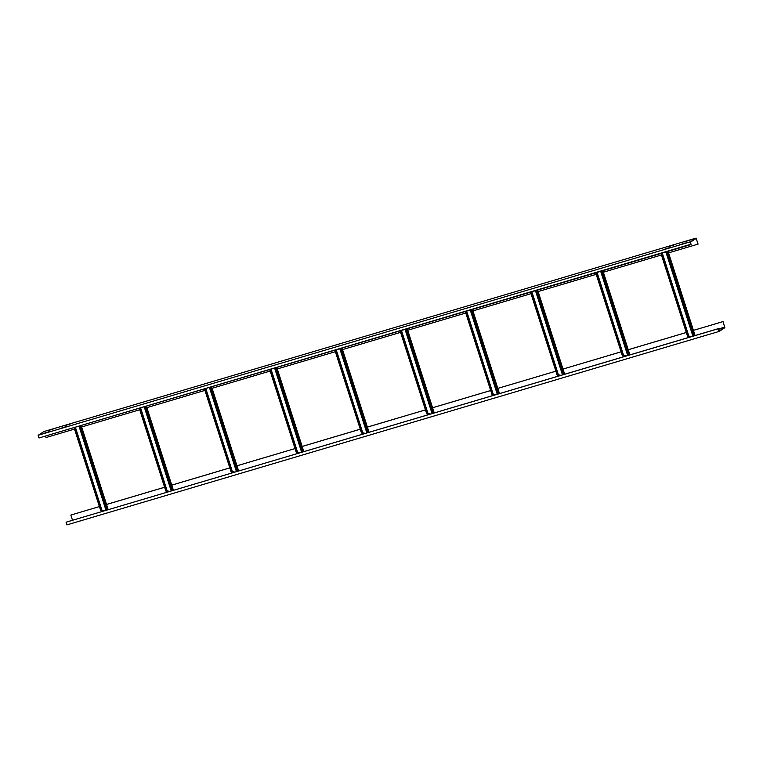 <?xml version="1.0" encoding="UTF-8"?>
<svg xmlns="http://www.w3.org/2000/svg" width="763" height="763" viewBox="0 0 763 763"><rect width="100%" height="100%" fill="white"/><g stroke="black" fill="none" stroke-linecap="round" stroke-linejoin="round"><path stroke-width="1.14" d="M718.984 331.466L66.896 524.896L66.057 522.197L718.355 328.643L718.918 331.123L724.745 327.384L723.047 321.576L724.85 327.718L719.023 331.457L718.355 328.643M70.835 515.073L99.39 506.575L70.835 515.073L72.495 520.223M718.202 329.463L719.185 329.187L718.221 329.635M723.047 321.576L693.453 330.36L722.962 321.633M686.309 332.477L628.235 349.702M621.092 351.819L563.027 369.044L621.101 351.848M555.884 371.171L497.81 388.396L555.893 371.19M490.666 390.513L432.602 407.738M367.365 427.118L425.468 409.884L367.385 427.08M360.241 429.197L302.177 446.422M236.94 465.802L295.043 448.568L236.959 465.764M229.816 467.881L171.751 485.115M164.608 487.233L106.534 504.457M686.318 332.506L628.245 349.731M490.676 390.542L432.602 407.766M360.25 429.226L302.158 446.46M229.825 467.91L171.732 485.144M164.617 487.261L106.515 504.486M691.03 244.189L38.98 437.972L38.15 435.272L43.949 431.543L696.075 238.113L43.968 431.543M668.569 252.877L698.078 244.122L696.094 238.104L690.277 241.833L691.116 244.532M698.078 244.122L696.19 238.447L690.381 242.167L691.011 244.198M45.465 436.054L45.952 437.561L74.516 429.083M691.078 244.541L38.98 437.972M685.555 243.025L679.728 244.742L685.555 243.025M70.988 423.684L64.502 425.754L70.988 423.684M48.203 430.58L54.698 428.51L48.203 430.58M673.538 245.114L667.72 246.821L673.538 245.114M663.438 249.568L669.933 247.498L663.438 249.577M690.515 239.916L684.02 241.985L690.515 239.916M60.22 428.501L66.715 426.431L60.22 428.501M43.92 433.336L50.406 431.267L43.92 433.336M81.631 426.975L139.724 409.741M146.839 407.633L204.942 390.398M212.057 388.291L270.15 371.056M277.265 368.949L335.367 351.714M342.482 349.597L400.575 332.363M407.719 330.245L465.792 313.021M472.936 310.903L531 293.679M538.144 291.561L596.218 274.337M603.361 272.219L661.426 254.995M688.932 336.073L691.307 336.664M662.294 253.087L689.065 336.798L662.198 253.116M661.435 253.335L688.159 336.569L687.549 336.264L689.065 336.798M665.889 252.019L692.918 336.197M623.724 355.415L626.099 356.016M597.076 272.429L623.848 356.14L596.981 272.458M596.218 272.677L622.942 355.911L622.341 355.606L623.848 356.14M600.681 271.361L627.701 355.539M558.506 374.757L560.881 375.358M531.868 291.771L558.64 375.482L531.773 291.8M531.01 292.029L557.734 375.253L557.124 374.948L558.64 375.482M535.464 290.703L562.493 374.881M493.299 394.109L495.673 394.7M466.651 311.113L493.423 394.824L466.555 311.142M465.792 311.371L492.516 394.595L491.916 394.29L493.423 394.824M470.256 310.045L497.276 394.223M428.081 413.451L430.456 414.042M401.443 330.455L428.215 414.166L401.348 330.484M400.585 330.713L427.309 413.947L426.698 413.641L428.215 414.166M405.039 329.387L432.068 413.565M362.873 432.793L365.248 433.384M336.225 349.807L362.997 433.518L336.13 349.836M335.367 350.055L362.091 433.289L361.49 432.983L362.997 433.518M339.831 348.739L366.85 432.907M297.656 452.135L300.031 452.736M271.018 369.149L297.789 452.86L270.922 369.178M270.159 369.397L296.883 452.631L296.273 452.325L297.789 452.86M274.613 368.081L301.643 452.259M232.448 471.477L234.823 472.078M205.8 388.491L232.572 472.202L205.705 388.52M204.942 388.749L231.666 471.973L231.065 471.668L232.572 472.202M209.405 387.423L236.425 471.601M167.231 490.828L169.605 491.42M140.592 407.833L167.364 491.544L140.497 407.862M139.734 408.091L166.458 491.315L165.848 491.01L167.364 491.544M144.188 406.765L171.217 490.943M102.023 510.17L104.397 510.762M75.375 427.175L102.147 510.886L75.279 427.204M74.516 427.433L101.241 510.666L100.64 510.361L102.147 510.886M78.98 426.107L106 510.285M718.202 329.32L724.745 327.384M724.726 327.127L718.46 328.977M718.183 328.758L66.057 522.197M695.532 238.867L696.314 238.628M690.277 241.833L38.15 435.272M668.064 251.37L695.083 335.548L668.083 251.361M660.968 253.478L687.549 336.264M694.521 335.72L667.491 251.542M666.652 251.79L693.681 335.968M629.895 354.881L602.875 270.712L629.876 354.89M595.76 272.82L622.341 355.606M629.303 355.062L602.284 270.884M601.435 271.132L628.464 355.31M537.638 290.064L564.658 374.232L537.657 290.054M557.104 374.986L530.523 292.172L557.124 374.948M564.095 374.404L537.066 290.226M536.227 290.474L563.256 374.652M499.469 393.574L472.45 309.396L499.45 393.584M465.335 311.504L491.916 394.29M498.878 393.746L471.858 309.568M471.009 309.826L498.039 393.994M407.204 328.748L434.233 412.926L407.232 328.739M426.679 413.68L400.098 330.856L426.698 413.641M433.67 413.088L406.641 328.92M405.802 329.168L432.831 413.346M369.044 432.259L342.024 348.081L369.025 432.268M334.909 350.198L361.49 432.983L334.881 350.207M368.453 432.44L341.433 348.262M340.584 348.51L367.613 432.688M276.778 367.432L303.808 451.61L276.807 367.432M296.254 452.364L269.673 369.55L296.273 452.325M303.245 451.782L276.216 367.604M275.376 367.852L302.406 452.03M238.619 470.952L211.599 386.774L238.6 470.952M204.484 388.882L231.065 471.668M238.027 471.124L211.008 386.946M210.159 387.194L237.188 471.372M146.353 406.126L173.382 490.304M139.267 408.224L165.848 491.01M172.819 490.466L145.79 406.288M144.951 406.545L171.98 490.714M108.193 509.636L81.174 425.458L108.174 509.646M74.059 427.566L100.64 510.361M107.602 509.808L80.582 425.64M79.733 425.888L106.763 510.065M66.896 524.896L719.023 331.457M687.53 336.302L660.949 253.488M622.322 355.644L595.731 272.83M491.897 394.328L465.306 311.514M231.046 471.706L204.455 388.892M173.411 490.294L146.382 406.116M165.829 491.048L139.248 408.234M100.621 510.399L74.03 427.576"/></g></svg>
